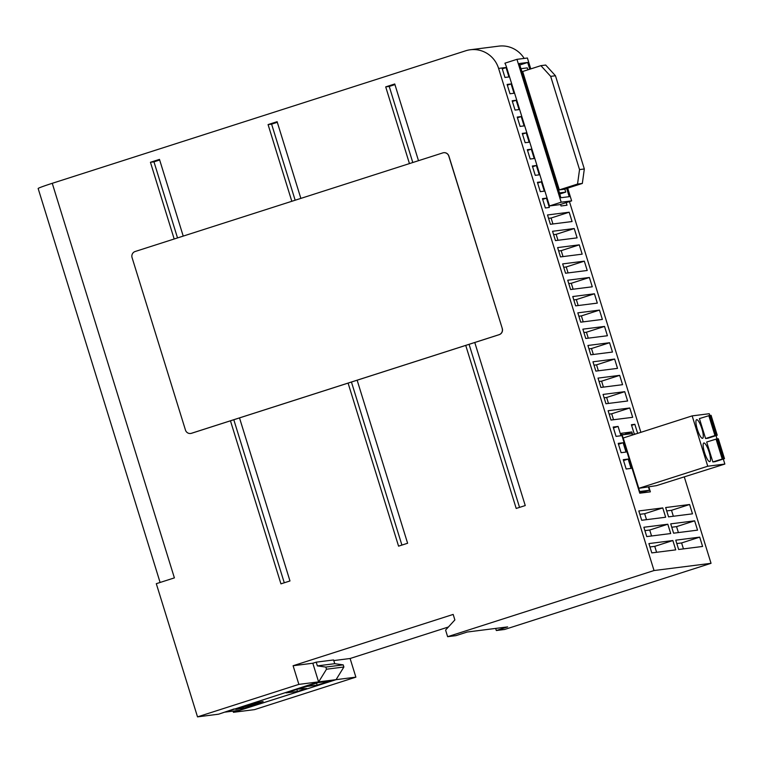 <?xml version="1.0" encoding="UTF-8"?>
<svg xmlns="http://www.w3.org/2000/svg" width="763" height="763" viewBox="0 0 763 763"><rect width="100%" height="100%" fill="white"/><g stroke="black" fill="none" stroke-linecap="round" stroke-linejoin="round"><path stroke-width="1.14" d="M160.106 582.474L38.15 188.509A19.533 0.82 -17.2 0 1 52.256 183.311L174.393 577.887L156.301 583.685L197.522 716.867L218.609 714.187L234.146 708.941M233.43 712.308L336.149 679.652L355.873 677.153L254.527 709.628L233.43 712.308L233.058 711.106M52.256 183.311L465.783 50.759A26.858 26.104 -97.2 0 1 470.342 49.757A26.858 26.104 -97.2 0 1 498.601 68.422L654.034 570.543L711.04 563.313L684.335 477.047M470.342 49.757L498.84 46.133A26.858 26.104 82.8 0 1 524.181 58.417M549.503 205.943L561.177 202.205L571.63 200.879L559.956 204.618L549.503 205.943L506.613 67.411A26.858 26.104 -97.2 0 0 504.915 63.186L516.952 59.333L527.405 58.007L530.771 68.899M561.177 202.205L516.952 59.333M640.872 432.325L569.436 201.575M702.589 546.461L699.709 537.133L675.76 540.175L678.65 549.494L702.589 546.461M670.696 533.547L667.806 524.229L643.867 527.262L646.747 536.589L670.696 533.547M697.544 530.142L694.654 520.824L670.715 523.857L673.595 533.184L697.544 530.142M665.641 517.238L662.761 507.91L638.812 510.952L641.702 520.271L665.641 517.238M692.489 513.833L689.599 504.505L665.66 507.548L668.55 516.866L692.489 513.833M632.67 417.313L629.78 407.986L608.121 410.742L611.01 420.06L632.67 417.313M627.615 400.995L624.735 391.677L603.066 394.423L605.956 403.751L627.615 400.995M622.57 384.686L619.68 375.358L598.02 378.105L600.91 387.432L622.57 384.686M617.515 368.367L614.635 359.049L592.965 361.796L595.855 371.114L617.515 368.367M612.47 352.058L609.58 342.73L587.92 345.477L590.81 354.805L612.47 352.058M607.415 335.739L604.534 326.421L582.865 329.168L585.755 338.486L607.415 335.739M602.369 319.42L599.48 310.102L577.82 312.849L580.71 322.177L602.369 319.42M597.315 303.111L594.434 293.784L572.765 296.54L575.655 305.858L597.315 303.111M592.269 286.793L589.379 277.474L567.72 280.221L570.6 289.539L592.269 286.793M587.214 270.483L584.324 261.156L562.665 263.903L565.555 273.23L587.214 270.483M582.169 254.165L579.279 244.847L557.619 247.594L560.5 256.912L582.169 254.165M577.114 237.856L574.224 228.528L552.565 231.275L555.454 240.603L577.114 237.856M572.069 221.537L569.179 212.209L547.519 214.966L550.4 224.284L572.069 221.537M632.756 434.929L631.831 431.953L621.225 433.298L639.775 493.194L650.372 491.849L648.798 486.746M637.639 433.365L634.835 424.304L631.411 424.743L634.301 434.061L636.228 433.813M616.056 436.379L620.958 435.749L618.078 426.431L613.175 427.051L616.056 436.379M621.111 452.688L626.013 452.068L623.123 442.75L618.221 443.37L621.111 452.688M626.156 469.007L631.058 468.387L628.178 459.059L623.276 459.679L626.156 469.007M560.547 204.427L561.024 205.981L567.014 205.218L566.203 202.615M545.354 207.975L549.341 207.46L546.461 198.142L542.464 198.647L545.354 207.975M540.299 191.656L544.296 191.151L541.406 181.823L537.419 182.328L540.299 191.656M535.254 175.337L539.241 174.832L536.36 165.514L532.364 166.019L535.254 175.337M530.199 159.028L534.195 158.523L531.306 149.195L527.319 149.701L530.199 159.028M525.154 142.71L529.14 142.204L526.26 132.886L522.264 133.391L525.154 142.71M520.099 126.4L524.095 125.895L521.205 116.567L517.219 117.073L520.099 126.4M515.054 110.082L519.04 109.576L516.16 100.249L512.164 100.764L515.054 110.082M509.999 93.763L513.995 93.258L511.105 83.94L507.118 84.445L509.999 93.763M504.953 77.454L508.94 76.949L506.06 67.621L502.064 68.126L504.953 77.454M675.741 549.865L672.861 540.538L648.912 543.58L651.802 552.898L675.741 549.865M656.6 552.298L654.759 546.346L649.962 546.947M672.861 540.538L654.759 546.346M683.448 548.883L681.607 542.941L676.81 543.542M699.709 537.133L681.607 542.941M651.554 535.979L649.714 530.027L644.907 530.638M667.806 524.229L649.714 530.027M678.402 532.574L676.552 526.623L671.755 527.233M694.654 520.824L676.552 526.623M646.499 519.66L644.659 513.709L639.861 514.319M662.761 507.91L644.659 513.709M673.347 516.255L671.507 510.304L666.709 510.914M689.599 504.505L671.507 510.304M613.528 419.745L611.688 413.794L609.16 414.109M629.78 407.986L611.688 413.794M608.473 403.427L606.633 397.475L604.115 397.8M624.735 391.677L606.633 397.475M603.428 387.108L601.587 381.157L599.06 381.481M619.68 375.358L601.587 381.157M598.373 370.799L596.532 364.848L594.015 365.162M614.635 359.049L596.532 364.848M593.328 354.48L591.487 348.529L588.96 348.853M609.58 342.73L591.487 348.529M588.273 338.171L586.432 332.22L583.914 332.534M604.534 326.421L586.432 332.22M583.228 321.852L581.387 315.901L578.859 316.225M599.48 310.102L581.387 315.901M578.173 305.543L576.332 299.592L573.814 299.907M594.434 293.784L576.332 299.592M573.127 289.225L571.277 283.273L568.759 283.598M589.379 277.474L571.277 283.273M568.073 272.906L566.232 266.955L563.714 267.279M584.324 261.156L566.232 266.955M563.027 256.597L561.177 250.645L558.659 250.96M579.279 244.847L561.177 250.645M557.972 240.278L556.132 234.327L553.614 234.651M574.224 228.528L556.132 234.327M552.927 223.969L551.077 218.018L548.559 218.332M569.179 212.209L551.077 218.018M625.155 434.49L621.616 434.557M631.831 431.953L625.05 434.128M639.661 492.831L649.466 490.266L648.407 486.851M632.374 435.053L631.936 433.632L622.131 434.881L639.661 491.515L649.466 490.266M638.793 488.33L707.749 466.231L724.85 464.057L656.447 485.649L638.793 488.33L623.218 437.991L692.165 415.883L709.266 413.718L709.848 415.577M724.85 464.057L723.295 459.04M717.096 439.002L716.047 435.616M707.749 466.231L692.165 415.883M715.122 461.663L712.842 461.949L706.681 442.025L716.667 438.944L722.838 458.868L719.623 459.898L724.488 458.658L715.122 461.663M704.535 452.593A9.766 2.26 72.2 0 0 709.8 461.596A9.766 2.26 72.2 0 0 709.094 452.011A9.766 2.26 72.2 0 0 703.829 442.998A9.766 2.26 72.2 0 0 704.535 452.593M697.315 429.283A9.766 2.26 72.2 0 0 702.58 438.296A9.766 2.26 72.2 0 0 701.884 428.701A9.766 2.26 72.2 0 0 696.619 419.688A9.766 2.26 72.2 0 0 697.315 429.283M707.873 438.239L705.594 438.525L699.423 418.601L709.418 415.52L715.589 435.444L712.375 436.474L717.239 435.234L707.873 438.239M712.842 461.949L722.838 458.868M705.594 438.525L714.96 435.52L708.789 415.597M722.208 458.945L716.047 439.021M709.476 415.701L711.068 415.31L717.239 435.234M724.488 458.658L718.326 438.735L716.724 439.126M714.96 435.52L715.589 435.444M716.61 435.311L710.448 415.387M723.868 458.735L717.697 438.811M634.835 424.304L631.602 425.344M618.078 426.431L613.442 427.919M623.123 442.75L618.488 444.228M628.178 459.059L623.543 460.547M546.461 198.142L542.684 199.353M541.406 181.823L537.638 183.034M536.36 165.514L532.584 166.725M531.306 149.195L527.538 150.406M526.26 132.886L522.483 134.088M521.205 116.567L517.438 117.779M516.16 100.249L512.383 101.46M511.105 83.94L507.338 85.151M506.06 67.621L502.283 68.832M571.63 200.879L567.682 188.137M529.77 69.223L527.681 62.471L519.345 63.529L560.891 197.731L569.227 196.673L566.68 188.461M527.681 62.471L519.803 64.998M559.746 194.031L565.745 192.104L564.801 189.062M527.891 69.824L527.29 67.878L521.024 68.68L559.479 192.905L565.745 192.104M540.9 65.656L522.665 71.493L559.317 189.892L564.105 189.291L582.331 183.444L584.324 168.976L555.464 75.747L550.676 76.357L540.9 65.656L545.688 65.046L555.464 75.747M550.676 76.357L579.537 169.577L584.324 168.976M559.317 189.892L577.543 184.055L579.537 169.577M577.543 184.055L582.331 183.444M197.522 716.867L298.867 684.382L293.097 665.737L453.174 614.425L454.872 619.928L445.582 630.076L447.633 636.695L654.034 570.543M300.86 198.39L277.122 121.689L268.071 124.588L291.809 201.289M348.09 383.102L398.563 546.155L407.614 543.256L357.141 380.203M183.225 236.091L159.486 159.391L150.435 162.29L174.174 238.991M230.455 420.804L280.937 583.857L289.978 580.958L239.506 417.905M418.496 160.688L394.748 83.978L385.706 86.887L409.445 163.587M465.726 345.401L516.198 508.454L525.249 505.554L474.777 342.501M394.948 84.607L389.235 86.429L412.793 162.519M385.706 86.887L389.235 86.429M469.073 344.332L519.546 507.385M277.312 122.309L271.599 124.14L295.157 200.221M351.438 382.034L401.91 545.087M159.677 160.011L153.964 161.842L177.521 237.922M233.802 419.736L284.275 582.789M268.071 124.588L271.599 124.14M150.435 162.29L153.964 161.842M298.867 684.382L318.591 681.874L234.222 709.189M711.04 563.313L504.629 629.465L496.312 630.524L507.624 626.9L467.261 632.022L455.95 635.646L447.633 636.695M343.216 664.869L325.83 667.072L326.497 669.218L318.676 681.864L225.228 712.098L239.763 710.248L336.063 679.661L343.884 667.005L343.216 664.869L334.747 663.686L333.593 659.957L316.206 662.16L312.82 663.247L318.591 681.874M293.097 665.737L312.82 663.228M448.406 626.995L350.103 658.507L333.784 660.577M325.83 667.072L317.36 665.889L334.747 663.686M316.206 662.16L317.36 665.889M343.884 667.005L326.497 669.218M318.676 681.864L336.063 679.661M255.357 704.325L263.121 701.474L259.105 702.341L235.738 709.361L243.721 708.35L255.357 704.325L255.1 703.496M317.141 685.145L329.587 681.159L318.19 682.608L286.058 692.899L297.465 691.45L306.736 688.484L298.495 689.084L306.602 686.481L317.141 685.145L316.521 683.133M297.465 691.45L296.845 689.447M355.873 677.153L350.103 658.507M496.312 630.524L495.654 628.416M243.721 708.35L243.33 707.082M249.024 706.357L248.757 705.479M190.664 433.47A4.883 4.75 -97.2 0 0 191.551 433.279L499.212 334.671A4.883 4.75 -97.2 0 0 502.292 328.557L448.902 156.091A4.883 4.75 -97.2 0 0 443.704 152.705M502.178 328.567A4.883 4.75 82.8 0 1 499.097 334.68L191.437 433.289A4.883 4.75 82.8 0 1 185.466 430.084L132.075 257.617A4.883 4.75 82.8 0 1 135.156 251.504L442.817 152.896A4.883 4.75 82.8 0 1 448.787 156.1L502.292 328.557M506.613 67.411L498.601 68.422"/></g></svg>
